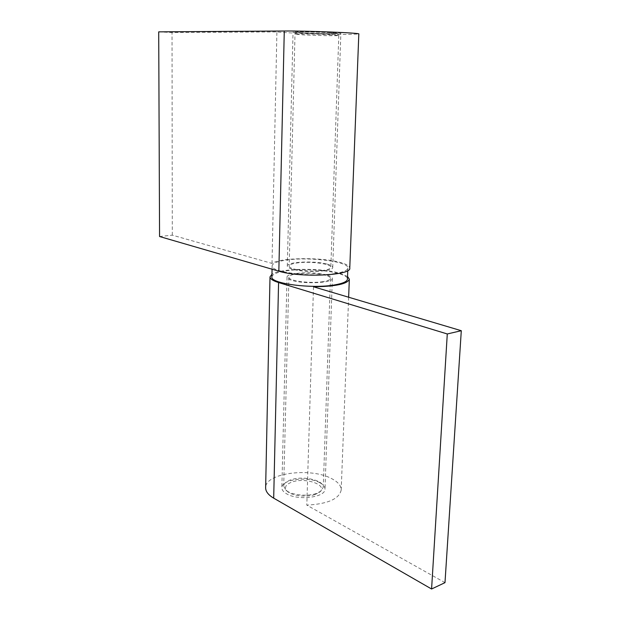 <?xml version="1.0" encoding="UTF-8"?>
<svg xmlns="http://www.w3.org/2000/svg" width="620" height="620" viewBox="0 0 620 620"><rect width="100%" height="100%" fill="white"/><g stroke="black" fill="none" stroke-linecap="round" stroke-linejoin="round"><path stroke-width="0.46" stroke-dasharray="3.1 2.33" d="M334.831 33.767L340.861 33.48C342.116 32.899 311.48 31.659 298.507 31.783L293.043 32.062C292.252 32.666 321.602 33.852 334.831 33.767M327.112 264.097C330.801 265.096 332.669 266.197 332.723 267.39C333.731 271.614 304.606 272.986 292.4 269.188C289.021 268.212 287.324 267.158 287.3 266.042C286.649 261.795 314.658 260.501 327.112 264.097M159.565 236.522L172.298 235.158L272.017 263.415C280.139 257.61 320.61 257.013 339.605 262.26C346.27 264.027 349.665 265.98 349.765 268.135M158.704 31.86L172.027 32.511L276.9 31.907C285.308 33.046 327.709 34.573 347.874 34.48L358.817 33.984M272.017 263.415L276.9 31.907M172.298 235.158L172.027 32.511M319.781 482.693C308.047 475.951 281.333 479.376 281.852 487.754C281.852 489.963 283.441 491.978 286.618 493.814C298.112 500.921 325.802 497.341 325.004 489.041C325.004 486.677 323.26 484.561 319.781 482.693M326.74 275.017C314.325 271.258 286.386 272.668 287.029 277.132C287.045 278.303 288.742 279.403 292.113 280.434C304.281 284.394 333.335 282.906 332.336 278.473C332.289 277.217 330.421 276.063 326.74 275.017M347.549 276.52L339.21 273.071C320.408 267.623 280.411 268.243 271.955 274.28M444.989 582.653L306.807 505.137C327.848 503.959 339.31 498.906 341.194 489.978C341.178 485.731 338.032 481.965 331.747 478.679C311.07 467.116 264.918 473.006 265.639 487.739M313.495 286.781L306.807 505.137M330.103 32.728C318.347 32.054 296.685 31.69 297.042 32.17L304.195 32.845C316.285 33.526 337.923 33.867 336.869 33.356L330.103 32.728M331.375 34.813C318.432 34.084 294.547 33.674 294.996 34.162L302.885 34.867C315.991 35.58 339.411 35.983 338.799 35.48L331.375 34.813M323.656 270.351C311.101 272.467 288.215 269.576 289.191 266.081C289.393 264.74 291.927 263.709 296.802 262.981C309.341 261.005 331.553 263.771 330.824 267.321C330.677 268.599 328.29 269.607 323.656 270.351M335.149 273.505C312.317 277.473 270.157 272.11 272.133 265.794C272.529 263.306 277.249 261.408 286.3 260.098C309.07 256.618 349.013 261.547 347.874 268.042C347.634 270.32 343.387 272.141 335.149 273.505M271.901 276.892C272.296 274.272 277.008 272.265 286.037 270.878C308.76 267.181 348.595 272.304 347.448 279.139M323.284 281.596C310.76 283.844 287.936 280.837 288.92 277.171C289.114 275.753 291.648 274.668 296.507 273.893C309.024 271.8 331.181 274.675 330.445 278.403C330.297 279.744 327.91 280.806 323.284 281.596M316.339 493.45C307.233 496.798 291.121 495.024 285.89 490.141L283.697 486.103C283.913 483.453 286.355 481.337 291.02 479.756C303.01 475.486 324.089 480.275 323.268 487.274L320.842 491.18L316.339 493.45M315.099 494.504C306.83 497.55 292.229 495.938 287.455 491.489C283.821 487.7 285.363 484.538 292.09 482.011C306.032 476.92 329.104 485.499 319.192 492.435L315.099 494.504M332.723 267.39L340.861 33.48M287.3 266.042L293.043 32.062M287.029 277.132L281.852 487.754M348.642 297.228L341.194 489.978M332.336 278.473L325.004 489.041M297.042 32.17L294.996 34.162L289.191 266.081M272.133 265.794L272.064 269.212M288.92 277.171L283.697 486.103M287.455 491.489L285.89 490.141M319.192 492.435L320.842 491.18M330.445 278.403L323.268 487.274M347.874 268.042L347.774 270.591M338.799 35.48L330.824 267.321M336.869 33.356L338.791 35.464"/><path stroke-width="0.93" d="M349.765 268.135C351.772 275.512 300.003 277.954 278.837 271.18L159.565 236.522L158.704 31.86L284.278 31.008C306.784 30.76 361.313 32.968 358.817 33.984L349.765 268.135M271.955 274.28L270.01 276.869C270.033 278.868 272.885 280.759 278.574 282.542L447.284 333.963L461.296 330.708L313.495 286.781C335.598 286.479 347.549 283.96 349.339 279.225L347.549 276.52M270.01 276.869L265.639 487.739C265.624 491.497 268.305 494.969 273.691 498.154L431.582 589L444.989 582.653L461.296 330.708M447.284 333.963L431.582 589M347.774 270.591L347.448 279.139C347.2 281.526 342.969 283.449 334.746 284.898C311.969 289.106 269.925 283.534 271.901 276.892L272.064 269.212M278.837 271.18L284.278 31.008M278.574 282.542L273.691 498.154M349.339 279.225L348.642 297.228"/></g></svg>
